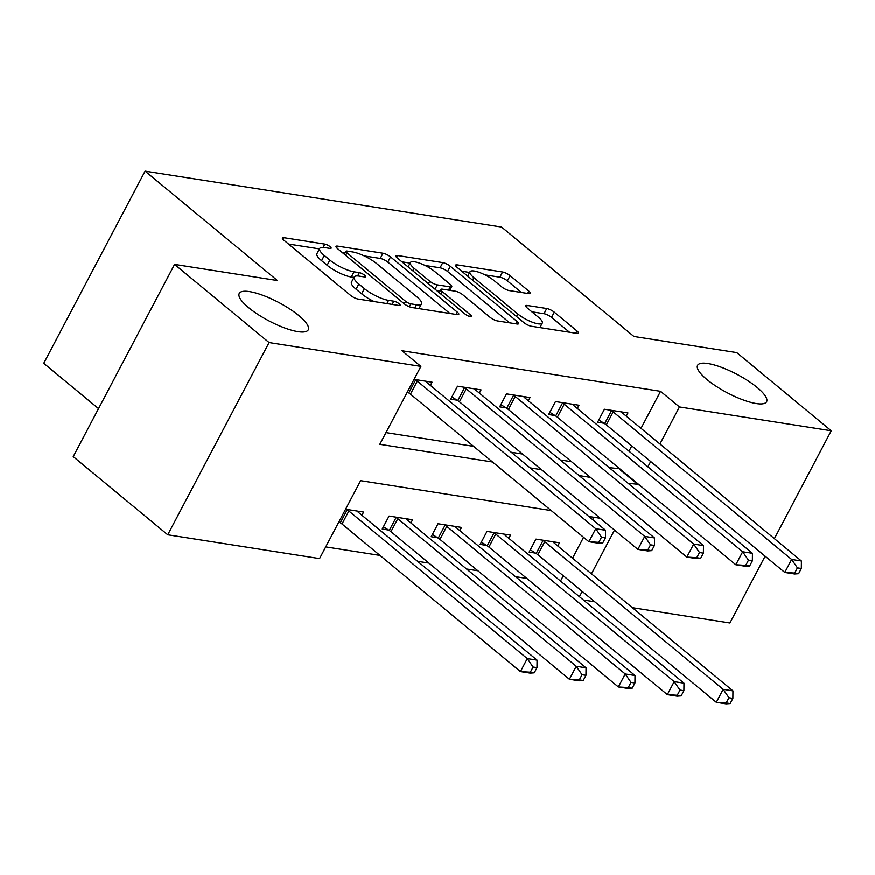 <?xml version="1.0" encoding="UTF-8"?>
<svg xmlns="http://www.w3.org/2000/svg" width="875" height="875" viewBox="0 0 875 875"><rect width="100%" height="100%" fill="white"/><g stroke="black" fill="none" stroke-linecap="round" stroke-linejoin="round"><path stroke-width="1.31" d="M330.116 246.695A4.189 1.116 27.8 0 0 324.822 244.125L283.97 237.716A5.983 1.597 27.8 0 0 282.384 238A5.983 1.597 27.8 0 0 283.828 240.188L350.623 295.433A5.983 1.597 27.8 0 0 358.181 299.097L399.044 305.506A4.189 1.116 27.8 0 0 400.148 305.32A4.189 1.116 27.8 0 0 399.131 303.789A4.189 1.116 27.8 0 0 393.848 301.219L388.555 300.387A19.141 5.119 27.8 0 1 364.372 288.63L358.816 284.025A19.141 5.119 27.8 0 1 354.178 277.036A19.141 5.119 27.8 0 1 359.242 276.139L364.525 276.97A4.189 1.116 27.8 0 0 365.63 276.773A4.189 1.116 27.8 0 0 364.623 275.242A4.189 1.116 27.8 0 0 359.33 272.672L354.047 271.841A19.141 5.119 27.8 0 1 329.864 260.094L324.297 255.489A19.141 5.119 27.8 0 1 319.67 248.489A19.141 5.119 27.8 0 1 324.734 247.592L330.017 248.423A4.189 1.116 27.8 0 0 331.122 248.227A4.189 1.116 27.8 0 0 330.116 246.695M707.011 379.63A39.003 10.423 27.8 0 0 742.842 399.831A39.003 10.423 27.8 0 0 766.587 401.756A39.003 10.423 27.8 0 0 757.159 387.505A39.003 10.423 27.8 0 0 721.328 367.303A39.003 10.423 27.8 0 0 697.583 365.378A39.003 10.423 27.8 0 0 707.011 379.63M248.664 307.716A39.003 10.423 27.8 0 0 284.495 327.917A39.003 10.423 27.8 0 0 308.241 329.842A39.003 10.423 27.8 0 0 298.812 315.591A39.003 10.423 27.8 0 0 262.981 295.389A39.003 10.423 27.8 0 0 239.236 293.464A39.003 10.423 27.8 0 0 248.664 307.716M528.73 293.65A5.983 1.597 27.8 0 0 530.316 293.377A5.983 1.597 27.8 0 0 528.872 291.189L510.125 275.691A5.983 1.597 27.8 0 0 502.578 272.016L457.198 264.895A5.983 1.597 27.8 0 0 455.613 265.18A5.983 1.597 27.8 0 0 457.067 267.367L523.862 322.612A5.983 1.597 27.8 0 0 531.409 326.277L576.789 333.397A5.983 1.597 27.8 0 0 578.375 333.123A5.983 1.597 27.8 0 0 576.92 330.936L554.291 312.211A5.983 1.597 27.8 0 0 546.733 308.536L527.308 305.495A5.983 1.597 27.8 0 0 525.733 305.769A5.983 1.597 27.8 0 0 527.177 307.956L538.398 317.242A16.002 4.277 27.8 0 1 542.27 323.094A16.002 4.277 27.8 0 1 532.525 322.295A16.002 4.277 27.8 0 1 517.836 314.016L473.856 277.648A16.002 4.277 27.8 0 1 469.984 271.797A16.002 4.277 27.8 0 1 479.73 272.584A16.002 4.277 27.8 0 1 494.43 280.875L501.758 286.934A5.983 1.597 27.8 0 0 509.316 290.609L528.73 293.65M551.261 510.606L360.631 480.703L319.55 558.622L167.738 534.8L73.227 456.641L174.573 264.425L277.408 280.558L145.086 171.128L501.583 227.062L633.905 336.492L736.739 352.625L831.25 430.795L774.386 538.661M174.573 264.425L269.084 342.595L420.886 366.417L379.805 444.336L492.516 462.022M641.025 428.356L660.548 391.344L401.986 350.777L420.886 366.417M660.548 391.344L679.448 406.973L831.25 430.795M390.534 256.922A5.983 1.597 27.8 0 0 382.988 253.258L337.608 246.137A5.983 1.597 27.8 0 0 336.033 246.411A5.983 1.597 27.8 0 0 337.477 248.598L404.272 303.844A5.983 1.597 27.8 0 0 411.83 307.519L457.198 314.639A5.983 1.597 27.8 0 0 458.784 314.355A5.983 1.597 27.8 0 0 457.33 312.167L390.534 256.922L387.8 262.117A5.983 1.597 27.8 0 0 380.242 258.453L364.208 255.938M397.403 255.522L442.783 262.631A5.983 1.597 27.8 0 1 450.33 266.306L517.125 321.552A5.983 1.597 27.8 0 1 518.58 323.739A5.983 1.597 27.8 0 1 516.994 324.012L497.58 320.972A5.983 1.597 27.8 0 1 490.022 317.297L462.93 294.897A5.983 1.597 27.8 0 0 455.372 291.222L442.488 289.198A5.983 1.597 27.8 0 0 440.913 289.483A5.983 1.597 27.8 0 0 442.356 291.67L470.564 314.989A4.189 1.116 27.8 0 1 471.57 316.52A4.189 1.116 27.8 0 1 469.022 316.312A4.189 1.116 27.8 0 1 465.172 314.147L397.272 257.983A5.983 1.597 27.8 0 1 395.828 255.795A5.983 1.597 27.8 0 1 397.403 255.522L396.484 257.261M385.973 432.633L473.616 446.381M511.241 452.287L522.583 454.07M560.208 459.977L571.55 461.748M609.175 467.655L619.719 468.77M628.983 451.216L631.772 445.922M407.203 392.372L408.089 392.514M430.38 385.416L432.064 382.211L414.05 379.389M479.347 393.094L481.042 389.9L457.537 386.214L450.691 399.197L457.056 400.192M528.325 400.783L530.009 397.578L506.505 393.892L499.658 406.875L506.023 407.881M577.292 408.461L578.977 405.267L555.472 401.581L548.625 414.564L555.002 415.559M626.259 416.15L627.944 412.945L604.439 409.259L597.592 422.242L603.969 423.248M325.719 546.919L379.958 555.428M417.583 561.334L428.936 563.117M466.55 569.023L477.903 570.795M515.528 576.702L526.87 578.484M560.503 581.087L563.292 575.794M572.556 558.228L583.57 537.327M592.834 519.772L594.114 517.333M338.723 522.244L339.62 522.386M361.911 515.288L363.595 512.083L345.57 509.261M410.878 522.966L412.562 519.772L389.058 516.086L382.211 529.069L388.587 530.064M459.845 530.655L461.53 527.45L438.025 523.764L431.178 536.747L437.555 537.753M508.812 538.333L510.508 535.139L486.992 531.442L480.145 544.436L486.522 545.431M557.78 546.022L559.475 542.817L535.97 539.131L529.123 552.114L535.489 553.12M145.086 171.128L43.75 363.333L98.536 408.647M167.738 534.8L269.084 342.595M765.122 556.216L729.914 623.011L632.362 607.698M594.737 601.803L583.395 600.02M600.239 518.295L588.886 516.513M579.403 596.717L582.203 591.423M591.456 573.869L614.523 530.108M628.075 483.284L638.619 484.4M647.883 466.845L650.672 461.552M659.925 443.997L679.448 406.973M530.141 467.917L541.483 469.7M579.108 475.606L590.45 477.389M619.456 469.263L638.356 484.903M319.67 248.489L316.936 253.684A19.141 5.119 27.8 0 0 321.562 260.684L324.297 255.489M353.959 277.452L351.312 277.036A19.141 5.119 27.8 0 1 327.13 265.289L321.562 260.684M354.178 277.036L351.444 282.231A19.141 5.119 27.8 0 0 356.07 289.22L358.816 284.025M374.216 301.613A19.141 5.119 27.8 0 1 361.637 293.825L356.07 289.22M319.452 248.916L288.509 244.059M449.914 313.491L387.8 262.117M345.067 252.93L342.158 252.47M347.036 251.092A4.189 1.116 27.8 0 0 345.931 251.289A4.189 1.116 27.8 0 0 346.938 252.82L405.573 301.317A4.189 1.116 27.8 0 0 410.856 303.887L416.434 304.762A19.141 5.119 27.8 0 0 421.498 303.866A19.141 5.119 27.8 0 0 416.861 296.866L376.786 263.725A19.141 5.119 27.8 0 0 352.614 251.967L347.036 251.092M401.953 261.855L410.08 263.134M424.998 265.475L440.037 267.827L442.783 262.631M509.709 322.875L447.595 271.502A5.983 1.597 27.8 0 0 440.037 267.827M434.82 271.644A16.002 4.277 27.8 0 0 420.12 263.364A16.002 4.277 27.8 0 0 410.375 262.566A16.002 4.277 27.8 0 0 414.247 268.417L429.745 281.236A5.983 1.597 27.8 0 0 437.292 284.9L450.177 286.923A5.983 1.597 27.8 0 0 451.763 286.65A5.983 1.597 27.8 0 0 450.319 284.462L434.82 271.644M440.125 290.97L436.461 290.402M569.505 332.259L551.545 317.406A5.983 1.597 27.8 0 0 543.988 313.731L531.858 311.828M521.445 292.512L507.391 280.886A5.983 1.597 27.8 0 0 499.833 277.211L484.98 274.881M469.634 272.475L461.748 271.239M534.253 672.853L536.987 667.658L533.072 667.045L530.337 672.241L534.253 672.853L530.217 673.148L520.428 671.606L527.275 658.623L537.064 660.155L358.63 512.575A6.092 1.63 -152.2 0 1 357.503 511.448L357.219 511.087M338.887 521.927L340.298 522.812A6.092 1.63 -152.2 0 1 341.994 524.027L520.428 671.606L530.337 672.241M346.467 509.403L347.145 509.83A6.092 1.63 -152.2 0 1 348.841 511.033L527.275 658.623L533.072 667.045M537.064 660.155L536.987 667.658M602.722 542.981L605.467 537.786L601.541 537.173L598.806 542.369L602.722 542.981L598.697 543.277L588.897 541.734L595.744 528.752L417.309 381.161A6.092 1.63 27.8 0 0 415.614 379.958L414.936 379.531M601.541 537.173L595.744 528.752L605.544 530.283L427.098 382.703A6.092 1.63 27.8 0 1 425.972 381.577L425.698 381.216M598.806 542.369L588.897 541.734L410.462 394.155A6.092 1.63 27.8 0 0 408.767 392.941L407.367 392.055M605.467 537.786L605.544 530.283M583.22 680.531L585.955 675.336L582.039 674.723L579.305 679.919L583.22 680.531L579.184 680.827L569.395 679.284L576.242 666.302L586.042 667.844L407.597 520.253A6.092 1.63 -152.2 0 1 406.47 519.137L406.197 518.766M383.403 526.805L389.266 530.491A6.092 1.63 -152.2 0 1 390.961 531.705L569.395 679.284L579.305 679.919M395.434 517.081L396.113 517.508A6.092 1.63 -152.2 0 1 397.808 518.722L576.242 666.302L582.039 674.723M586.042 667.844L585.955 675.336M632.188 688.22L634.933 683.025L631.006 682.412L628.272 687.597L632.188 688.22L628.163 688.505L618.363 686.973L625.209 673.991L635.009 675.522L456.564 527.942A6.092 1.63 -152.2 0 1 455.438 526.816L455.164 526.455M432.37 534.494L438.233 538.18A6.092 1.63 -152.2 0 1 439.928 539.394L618.363 686.973L628.272 687.597M444.402 524.759L445.08 525.197A6.092 1.63 -152.2 0 1 446.775 526.4L625.209 673.991L631.006 682.412M635.009 675.522L634.933 683.025M681.155 695.898L683.9 690.703L679.984 690.091L677.239 695.286L681.155 695.898L677.13 696.194L667.33 694.652L674.177 681.669L683.977 683.2L505.542 535.62A6.092 1.63 -152.2 0 1 504.405 534.505L504.131 534.133M481.348 542.172L487.2 545.858A6.092 1.63 -152.2 0 1 488.895 547.072L667.33 694.652L677.239 695.286M493.369 532.448L494.047 532.875A6.092 1.63 -152.2 0 1 495.742 534.089L674.177 681.669L679.984 690.091M683.977 683.2L683.9 690.703M651.689 550.659L654.434 545.464L650.519 544.852L647.773 550.047L651.689 550.659L647.664 550.955L637.864 549.413L644.722 536.43L466.277 388.85A6.092 1.63 27.8 0 0 464.581 387.636L463.903 387.209M650.519 544.852L644.722 536.43L654.511 537.972L476.077 390.381A6.092 1.63 27.8 0 1 474.939 389.266L474.666 388.894M647.773 550.047L637.864 549.413L459.43 401.833A6.092 1.63 27.8 0 0 457.734 400.63L451.883 396.933M654.434 545.464L654.511 537.972M700.667 558.348L703.402 553.153L699.486 552.541L696.741 557.736L700.667 558.348L696.631 558.633L686.842 557.102L693.689 544.119L515.244 396.528A6.092 1.63 27.8 0 0 513.548 395.325L512.87 394.888M699.486 552.541L693.689 544.119L703.478 545.65L525.044 398.07A6.092 1.63 27.8 0 1 523.917 396.944L523.633 396.583M696.741 557.736L686.842 557.102L508.397 409.522A6.092 1.63 27.8 0 0 506.702 408.308L500.85 404.622M703.402 553.153L703.478 545.65M749.634 566.027L752.369 560.831L748.453 560.219L745.719 565.414L749.634 566.027L745.598 566.322L735.809 564.78L742.656 551.797L564.222 404.217A6.092 1.63 27.8 0 0 562.527 403.003L561.848 402.577M748.453 560.219L742.656 551.797L752.445 553.328L574.011 405.748A6.092 1.63 27.8 0 1 572.884 404.633L572.6 404.261M745.719 565.414L735.809 564.78L557.375 417.2A6.092 1.63 27.8 0 0 555.68 415.986L549.817 412.3M752.369 560.831L752.445 553.328M730.133 703.587L732.867 698.392L728.952 697.769L726.206 702.964L730.133 703.587L726.097 703.872L716.308 702.341L723.155 689.347L732.944 690.889L554.509 543.309A6.092 1.63 -152.2 0 1 553.383 542.183L553.098 541.822M530.316 549.85L536.167 553.547A6.092 1.63 -152.2 0 1 537.862 554.761L716.308 702.341L726.206 702.964M542.336 540.127L543.014 540.553A6.092 1.63 -152.2 0 1 544.709 541.767L723.155 689.347L728.952 697.769M732.944 690.889L732.867 698.392M798.602 573.716L801.336 568.52L797.42 567.897L794.686 573.092L798.602 573.716L794.566 574L784.777 572.469L791.623 559.475L613.189 411.895A6.092 1.63 27.8 0 0 611.494 410.681L610.816 410.255M797.42 567.897L791.623 559.475L801.413 561.017L622.978 413.438A6.092 1.63 27.8 0 1 621.852 412.311L621.578 411.95M794.686 573.092L784.777 572.469L606.342 424.889A6.092 1.63 27.8 0 0 604.647 423.675L598.784 419.989M801.336 568.52L801.413 561.017M323.083 247.417L324.822 244.125M392.153 304.434L393.848 301.219M357.602 275.964L359.33 272.672M327.13 265.289L329.864 260.094M351.312 277.036L354.047 271.841M361.637 293.825L364.372 288.63M386.859 303.603L388.555 300.387M283.052 239.455L283.97 237.716M456.127 314.464L457.33 312.167M336.689 247.877L337.608 246.137M380.242 258.453L382.988 253.258M345.614 255.336L346.938 252.82M404.25 303.822L405.573 301.317M409.336 306.775L410.856 303.887M414.739 307.978L416.434 304.762M447.595 271.502L450.33 266.306M515.922 323.848L517.125 321.552M441.033 294.175L442.356 291.67M469.733 316.553L470.564 314.989M412.923 270.933L414.247 268.417M428.422 283.741L429.745 281.236M435.028 289.209L437.292 284.9M448.481 290.139L450.177 286.923M472.533 280.153L473.856 277.648M516.502 316.531L517.836 314.016M526.4 307.234L527.308 305.495M543.988 313.731L546.733 308.536M551.545 317.406L554.291 312.211M575.717 333.233L576.92 330.936M456.28 266.634L457.198 264.895M499.833 277.211L502.578 272.016M507.391 280.886L510.125 275.691M527.658 293.486L528.872 291.189M340.298 522.812L347.145 509.83M341.994 524.027L348.841 511.033M417.309 381.161L410.462 394.155M415.614 379.958L408.767 392.941M389.266 530.491L396.113 517.508M390.961 531.705L397.808 518.722M438.233 538.18L445.08 525.197M439.928 539.394L446.775 526.4M487.2 545.858L494.047 532.875M488.895 547.072L495.742 534.089M466.277 388.85L459.43 401.833M464.581 387.636L457.734 400.63M515.244 396.528L508.397 409.522M513.548 395.325L506.702 408.308M564.222 404.217L557.375 417.2M562.527 403.003L555.68 415.986M536.167 553.547L543.014 540.553M537.862 554.761L544.709 541.767M613.189 411.895L606.342 424.889M611.494 410.681L604.647 423.675M344.345 254.286L345.931 251.289M418.972 308.634L421.498 303.866M439.228 292.677L440.913 289.483M408.078 266.93L410.375 262.566M449.805 290.347L451.763 286.65M467.688 276.15L469.984 271.797M539.886 327.611L542.27 323.094"/></g></svg>
